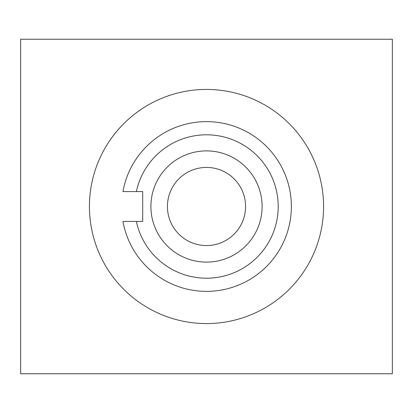 <?xml version="1.0" encoding="UTF-8"?>
<svg xmlns="http://www.w3.org/2000/svg" width="413" height="413" viewBox="0 0 413 413"><rect width="100%" height="100%" fill="white"/><g stroke="black" fill="none" stroke-linecap="round" stroke-linejoin="round"><path stroke-width="0.62" d="M392.35 39.235L392.35 373.765L20.65 373.765L20.65 39.235L392.35 39.235M89.43 206.5A117.07 117.07 0 0 1 265.038 105.114A117.07 117.07 0 0 1 265.038 307.886A117.07 117.07 0 0 1 89.43 206.5M122.945 221.425L136.367 221.425L122.945 221.425A84.877 84.877 0 0 0 253.195 277.376A84.877 84.877 0 0 0 253.195 135.624A84.877 84.877 0 0 0 122.945 191.575L136.367 191.575L122.945 191.575M150.89 206.5A55.61 55.61 0 0 1 234.305 158.339A55.61 55.61 0 0 1 234.305 254.661A55.61 55.61 0 0 1 150.89 206.5M142.697 191.575L142.697 221.425L136.367 221.425A71.707 71.707 0 0 0 246.602 265.941A71.707 71.707 0 0 0 246.602 147.059A71.707 71.707 0 0 0 136.367 191.575L142.697 191.575M167.425 206.5A39.075 39.075 0 0 0 226.035 240.34A39.075 39.075 0 0 0 226.035 172.66A39.075 39.075 0 0 0 167.425 206.5"/></g></svg>
